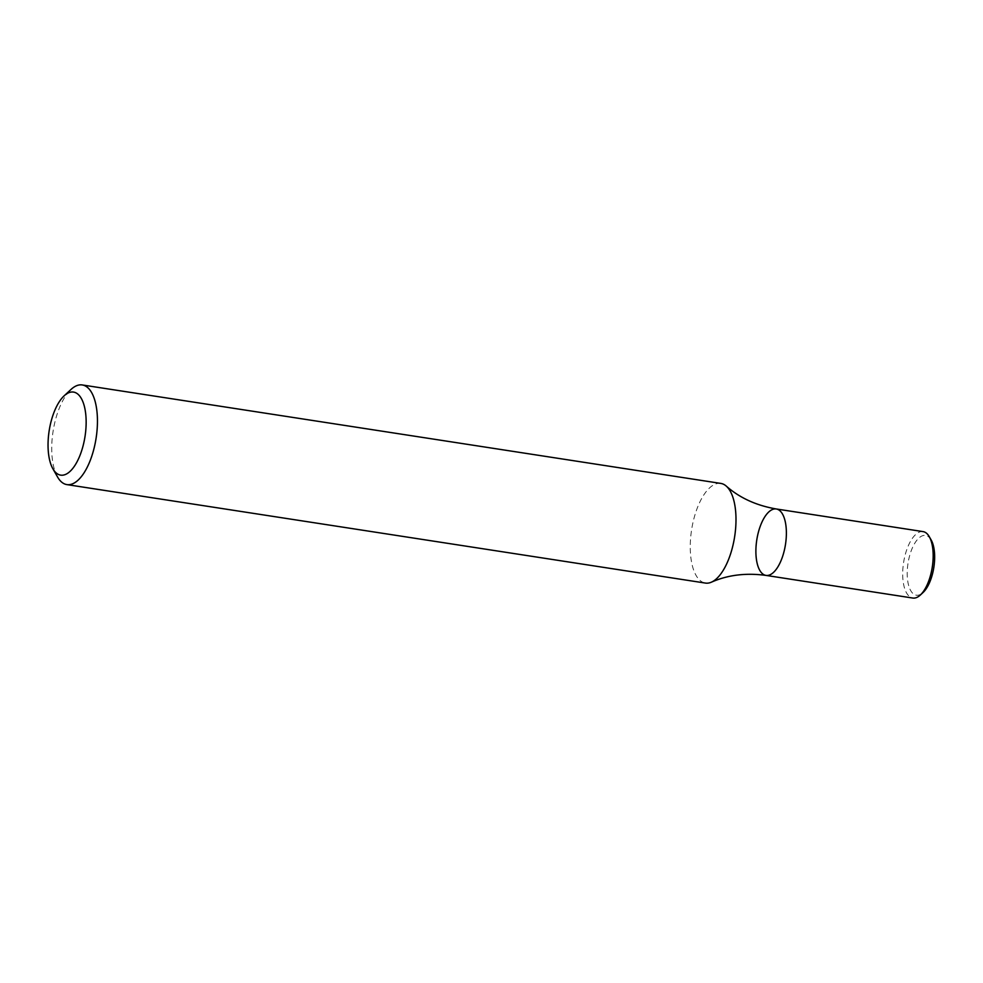 <?xml version="1.0" encoding="UTF-8"?>
<svg xmlns="http://www.w3.org/2000/svg" width="983" height="983" viewBox="0 0 983 983"><rect width="100%" height="100%" fill="white"/><g stroke="black" fill="none" stroke-linecap="round" stroke-linejoin="round"><path stroke-width="0.74" stroke-dasharray="4.92 3.69" d="M57.518 476.927A50.416 21.786 98.8 0 1 53.057 431.463A50.416 21.786 98.8 0 1 71.009 389.452M720.809 483.415A50.416 21.786 -81.2 0 0 697.66 507.068A50.416 21.786 -81.2 0 0 696.283 575.78A50.416 21.786 -81.2 0 0 705.438 583.079M776.263 508.973A33.619 14.524 -81.2 0 0 760.83 524.738A33.619 14.524 -81.2 0 0 766.015 575.411M923.062 531.606A33.619 14.524 -81.2 0 0 907.628 547.384A33.619 14.524 -81.2 0 0 912.814 598.045M931.036 539.778A30.252 13.074 -81.2 0 0 907.985 563.517A30.252 13.074 -81.2 0 0 923.074 592.491"/><path stroke-width="1.47" d="M64.116 395.854L71.009 389.452A50.416 21.786 98.8 0 1 82.265 384.955A50.416 21.786 98.8 0 1 96.113 438.099A50.416 21.786 98.8 0 1 66.893 484.607A50.416 21.786 98.8 0 1 57.739 477.308A50.416 21.786 98.8 0 1 57.518 476.927L52.873 468.744A42.011 18.149 98.8 0 1 49.15 430.861A42.011 18.149 98.8 0 1 64.116 395.854A42.011 18.149 98.8 0 1 85.079 436.096A42.011 18.149 98.8 0 1 53.057 469.063A42.011 18.149 98.8 0 1 52.873 468.744M66.893 484.607L705.438 583.079A50.416 21.786 -81.2 0 0 711.422 582.169A50.416 21.786 -81.2 0 0 728.587 559.425A50.416 21.786 -81.2 0 0 726.24 486.081A50.416 21.786 -81.2 0 0 720.809 483.415L82.265 384.955M711.422 582.169C727.739 574.957 745.937 572.696 766.015 575.411A33.619 14.524 -81.2 0 0 785.491 544.41A33.619 14.524 -81.2 0 0 776.263 508.973A33.619 14.524 -81.2 0 0 760.83 524.738A33.619 14.524 -81.2 0 0 766.015 575.411A33.619 14.524 -81.2 0 0 785.491 544.41A33.619 14.524 -81.2 0 0 776.263 508.973C756.296 505.508 739.621 497.877 726.24 486.081M766.015 575.411L912.814 598.045A33.619 14.524 -81.2 0 0 920.321 595.047A33.619 14.524 -81.2 0 0 932.289 567.044A33.619 14.524 -81.2 0 0 929.304 536.73A33.619 14.524 -81.2 0 0 929.156 536.472A33.619 14.524 -81.2 0 0 923.062 531.606L776.263 508.973M920.321 595.047L923.074 592.491A30.252 13.074 -81.2 0 0 933.85 567.289A30.252 13.074 -81.2 0 0 931.171 539.999A30.252 13.074 -81.2 0 0 931.036 539.778M931.171 539.999L929.304 536.73"/></g></svg>
